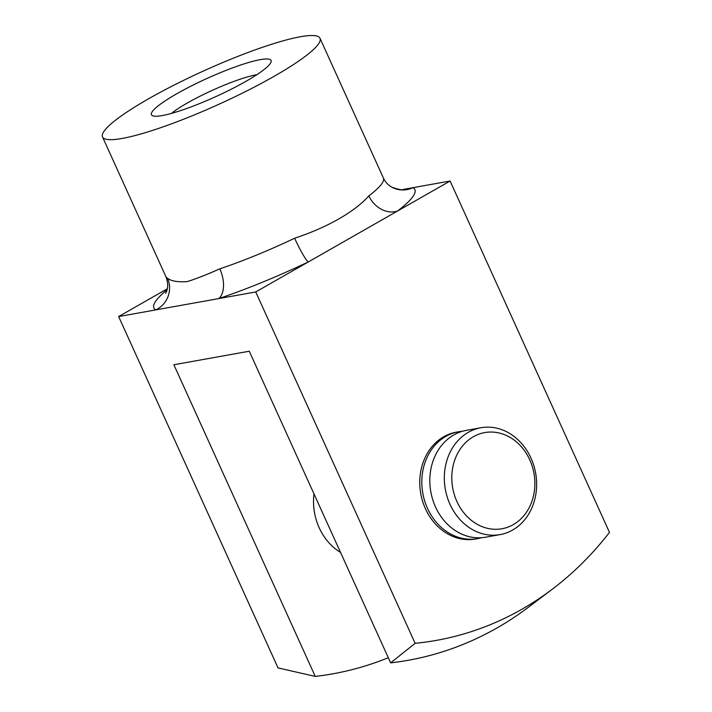 <?xml version="1.0" encoding="UTF-8"?>
<svg xmlns="http://www.w3.org/2000/svg" width="712" height="712" viewBox="0 0 712 712"><rect width="100%" height="100%" fill="white"/><g stroke="black" fill="none" stroke-linecap="round" stroke-linejoin="round"><path stroke-width="1.07" d="M260.254 59.639A65.673 10.084 -24.4 0 0 186.82 88.288A65.673 10.084 -24.4 0 0 152.822 115.834A65.673 10.084 -24.4 0 0 162.265 115.566A65.673 10.084 -24.4 0 0 226.897 91.376A65.673 10.084 -24.4 0 0 270.996 62.229A65.673 10.084 -24.4 0 0 260.254 59.639M256.881 74.671A54.281 8.339 -24.4 0 0 256.409 74.751A54.281 8.339 -24.4 0 0 171.485 113.404M340.55 552.432A54.281 45.871 -100.2 0 1 319.19 527.77A54.281 45.871 -100.2 0 1 313.983 493.879M462.426 431.285A54.281 45.871 79.8 0 0 458.386 431.792L456.33 432.166A54.281 45.871 79.8 0 0 425.429 508.697A54.281 45.871 79.8 0 0 475.509 539.011L477.565 538.646A54.281 45.871 79.8 0 0 481.526 537.72M122.179 138.448A119.411 18.343 -24.4 0 0 247.812 90.424A119.411 18.343 -24.4 0 0 320.008 38.279A119.411 18.343 -24.4 0 0 300.339 36.757A119.411 18.343 -24.4 0 0 174.707 84.79A119.411 18.343 -24.4 0 0 102.519 136.935A119.411 18.343 -24.4 0 0 122.179 138.448M102.519 136.935L165.887 276.63A119.411 18.343 -24.4 0 0 167.471 278.214C171.049 281.098 177.6 282.228 187.123 281.623C195.791 278.962 206.694 274.69 219.821 268.825A119.411 18.343 -24.4 0 0 294.635 238.226C327.342 227.44 354.887 211.713 368.861 195.862A119.411 18.343 -24.4 0 0 383.376 177.964L320.008 38.279M388.298 657.701A384.071 324.583 79.8 0 1 315.247 676.4L278.036 667.918L118.655 316.555L255.742 291.956L415.123 643.31A369.457 312.23 79.8 0 0 552.298 589.198A369.457 312.23 79.8 0 0 609.481 532.38L450.1 181.017L403.437 189.392C402.342 190.3 398.453 189.543 391.742 187.14A23.879 23.443 -61.4 0 0 391.769 187.149A23.879 23.443 -61.4 0 0 412.969 187.683A143.29 22.01 155.6 0 1 397.456 211.064L450.1 181.017M167.311 288.787L118.655 316.555M255.742 291.956L397.456 211.064A23.879 19.527 52.9 0 1 368.861 195.862M315.247 676.4L173.87 364.749L249.271 351.221L390.639 662.863L415.123 643.31M552.298 589.198L528.624 607.087A384.071 324.583 -100.2 0 1 390.639 662.863M219.821 268.825A23.879 13.252 71.6 0 1 218.611 298.613A143.29 22.01 155.6 0 0 308.385 261.9A23.879 2.706 64.6 0 1 294.635 238.226M167.471 278.214A23.879 23.443 -61.4 0 1 155.786 309.889A143.29 22.01 155.6 0 1 167.053 289.846M456.89 501.471A48.852 41.287 79.8 0 0 513.281 524.628A48.852 41.287 79.8 0 0 529.781 459.863A48.852 41.287 79.8 0 0 473.4 436.705A48.852 41.287 79.8 0 0 456.89 501.471M530.974 458.065A54.281 45.871 -100.2 0 1 500.073 534.605A54.281 45.871 -100.2 0 1 449.993 504.292A54.281 45.871 -100.2 0 1 480.894 427.752A54.281 45.871 -100.2 0 1 530.974 458.065M458.386 431.792A54.281 45.871 79.8 0 0 427.485 508.332A54.281 45.871 79.8 0 0 477.565 538.646M480.894 427.752L466.387 430.36A54.281 45.871 79.8 0 0 435.477 506.891A54.281 45.871 79.8 0 0 485.557 537.204L500.073 534.605M383.376 177.964C385.281 182.014 388.084 185.076 391.769 187.149M165.887 276.63C170.239 288.378 165.211 293.397 165.602 293.255"/></g></svg>
